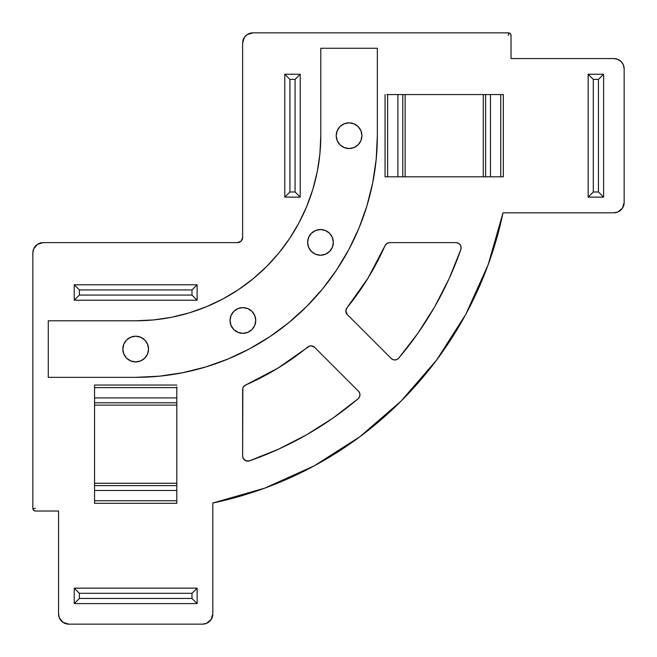 <?xml version="1.0" encoding="UTF-8"?>
<svg xmlns="http://www.w3.org/2000/svg" width="657" height="657" viewBox="0 0 657 657"><rect width="100%" height="100%" fill="white"/><g stroke="black" fill="none" stroke-linecap="round" stroke-linejoin="round"><path stroke-width="0.99" d="M345.853 310.999A5.141 5.141 0 0 1 347.003 307.755L345.853 310.999L347.356 314.637L391.17 358.451L392.935 359.601L395.021 359.954L397.066 359.428L398.733 358.131L417.926 333.214L434.77 306.647L449.109 278.658L460.844 249.471L461.083 247.057L460.187 244.798L458.356 243.205L455.991 242.63L389.708 242.63L386.899 243.468L385.002 245.702L368.084 278.001L347.003 307.755A272.515 272.515 0 0 0 385.002 245.702A5.141 5.141 0 0 1 389.708 242.63L455.991 242.63A5.141 5.141 0 0 1 460.844 249.471A344.498 344.498 0 0 1 398.733 358.131A5.141 5.141 0 0 1 391.17 358.451L347.356 314.637A5.141 5.141 0 0 1 345.853 310.999M148.539 349.064A12.853 12.853 0 0 1 135.687 361.925A12.853 12.853 0 0 1 122.834 349.064A12.853 12.853 0 0 1 135.687 336.212A12.853 12.853 0 0 1 148.539 349.064L147.562 353.983L144.778 358.155L140.606 360.939L135.687 361.925L130.768 360.939L126.596 358.155L123.812 353.983L122.834 349.064L123.812 344.145L126.596 339.981L130.768 337.189L135.687 336.212L140.606 337.189L144.778 339.981L147.562 344.145L148.539 349.064M255.745 320.476A12.853 12.853 0 0 1 242.893 333.337A12.853 12.853 0 0 1 230.032 320.476A12.853 12.853 0 0 1 242.893 307.624A12.853 12.853 0 0 1 255.745 320.476L254.768 325.396L251.976 329.568L247.812 332.352L242.893 333.337L237.974 332.352L233.802 329.568L231.018 325.396L230.032 320.476L231.018 315.557L233.802 311.393L237.974 308.601L242.893 307.624L247.812 308.601L251.976 311.393L254.768 315.557L255.745 320.476M333.337 242.376A12.853 12.853 0 0 1 320.476 255.228A12.853 12.853 0 0 1 307.624 242.376A12.853 12.853 0 0 1 320.476 229.523A12.853 12.853 0 0 1 333.337 242.376L332.352 247.295L329.568 251.467L325.396 254.251L320.476 255.228L315.557 254.251L311.393 251.467L308.601 247.295L307.624 242.376L308.601 237.456L311.393 233.284L315.557 230.5L320.476 229.523L325.396 230.5L329.568 233.284L332.352 237.456L333.337 242.376M361.925 135.687A12.853 12.853 0 0 1 349.064 148.539A12.853 12.853 0 0 1 336.212 135.687A12.853 12.853 0 0 1 349.064 122.834A12.853 12.853 0 0 1 361.925 135.687L360.939 140.606L358.155 144.778L353.983 147.562L349.064 148.539L344.145 147.562L339.981 144.778L337.189 140.606L336.212 135.687L337.189 130.768L339.981 126.596L344.145 123.812L349.064 122.834L353.983 123.812L358.155 126.596L360.939 130.768L361.925 135.687M242.844 388.246L242.63 389.708A5.141 5.141 0 0 1 245.702 385.002A272.515 272.515 0 0 0 307.755 347.003A5.141 5.141 0 0 1 314.637 347.356L358.451 391.17A5.141 5.141 0 0 1 358.131 398.733A344.498 344.498 0 0 1 249.471 460.844L278.658 449.109L306.647 434.77L333.214 417.926L358.131 398.733L359.428 397.066L359.954 395.021L359.601 392.935L358.451 391.17L314.637 347.356L311.262 345.853L309.398 346.108L278.001 368.084L245.702 385.002L243.468 386.899L242.844 388.246L242.63 455.991L243.205 458.356L245.874 460.771L249.471 460.844L278.658 449.109M74.241 588.155L197.125 588.155L74.241 588.155L74.241 603.586L197.125 603.586L197.125 588.155L197.125 603.586L191.984 598.445L191.984 593.296L79.382 593.296L79.382 598.445L191.984 598.445L79.382 598.445L79.382 593.296L74.241 588.155L74.241 603.586L79.382 598.445L74.241 603.586L197.125 603.586L191.984 598.445L191.984 593.296L196.739 588.549L191.984 593.296L79.382 593.296L74.241 588.155M588.155 74.241L588.155 197.125L603.586 197.125L588.155 197.125L588.155 74.241L603.586 74.241L603.586 197.125L598.445 191.984L593.296 191.984L593.296 79.382L598.445 79.382L598.445 191.984L593.296 191.984L588.549 196.739L593.296 191.984L593.296 79.382L588.549 74.635L593.296 79.382L598.445 79.382L598.445 191.984L603.586 197.125L603.586 74.241L598.445 79.382L603.586 74.241L588.155 74.241M35.421 508.461L32.85 508.461L32.85 252.92L33.63 248.978L37.424 244.363L43.132 242.63L237.489 242.63L241.127 241.127L242.63 237.489L242.63 43.132L244.363 37.424L247.204 34.583L252.92 32.85L508.461 32.85L510.275 33.606L511.031 35.421L511.031 58.555L613.868 58.555L617.802 59.344L621.136 61.569L623.37 64.903L624.15 68.845L624.15 202.528L622.417 208.244L617.802 212.03L613.868 212.811L503.024 212.811L488.077 264.943L465.772 314.375L436.577 360.077L401.099 401.099L360.077 436.577L314.375 465.772L264.943 488.077L212.811 503.024L212.811 613.868L211.078 619.576L206.462 623.37L202.528 624.15L68.845 624.15L63.129 622.417L59.344 617.802L58.555 613.868L58.555 511.031L35.421 511.031L33.606 510.275L32.85 508.461L32.85 252.92A10.282 10.282 0 0 1 43.132 242.63L237.489 242.63A5.141 5.141 0 0 0 242.63 237.489L242.63 43.132A10.282 10.282 0 0 1 252.92 32.85L508.461 32.85A2.571 2.571 0 0 1 511.031 35.421L511.031 58.555L613.868 58.555A10.282 10.282 0 0 1 624.15 68.845L624.15 202.528A10.282 10.282 0 0 1 613.868 212.811L503.024 212.811A375.344 375.344 0 0 1 212.811 503.024A375.344 375.344 0 0 0 503.024 212.811M377.348 48.273L320.788 48.273L320.788 135.687L319.893 153.828L317.232 171.797L312.814 189.421L306.696 206.52L298.927 222.945L289.589 238.524L278.773 253.109L266.57 266.57L253.109 278.773L238.524 289.589L222.945 298.927L206.52 306.696L189.421 312.814L171.797 317.232L153.828 319.893L135.687 320.788L48.273 320.788L48.273 377.348L135.687 377.348L159.372 376.182L182.827 372.7L205.838 366.943L228.168 358.952L249.603 348.81L269.945 336.622L288.99 322.488L306.564 306.564L322.488 288.99L336.622 269.945L348.81 249.603L358.952 228.168L366.943 205.838L372.7 182.827L376.182 159.372L377.348 135.687L377.348 48.273L377.348 135.687A241.661 241.661 0 0 1 135.687 377.348L48.273 377.348L48.273 320.788L135.687 320.788A185.102 185.102 0 0 0 320.788 135.687L320.788 48.273L377.348 48.273M94.551 405.114L94.551 483.265L176.815 483.265L176.815 397.912L94.551 397.912L94.551 387.63L176.815 387.63L176.815 397.912L94.551 397.912L94.551 402.774L176.815 402.774L94.551 402.774L94.551 483.265L176.815 483.265L176.815 405.114L94.551 405.114L176.815 405.114L176.815 387.63L94.551 387.63L94.551 405.114M94.551 501.505L94.551 503.319L94.551 500.749L176.815 500.749L176.815 490.467L94.551 490.467L176.815 490.467L176.815 483.265L176.815 485.597L94.551 485.597L94.551 500.749L176.815 500.749L176.815 503.319L94.551 503.319L176.815 503.319L176.815 501.505M94.551 387.63L94.551 385.059L176.815 385.059L94.551 385.059L94.551 386.874M405.114 176.815L490.467 176.815L490.467 94.551L500.749 94.551L500.749 176.815L490.467 176.815L490.467 94.551L485.597 94.551L485.597 176.815L485.597 94.551L405.114 94.551L405.114 176.815L483.265 176.815L483.265 94.551L405.114 94.551L405.114 176.815L402.774 176.815L402.774 94.551L405.114 94.551L397.912 94.551L397.912 176.815L402.774 176.815L402.774 94.551L387.63 94.551L387.63 176.815L397.912 176.815L397.912 94.551L387.63 94.551L387.63 176.815L405.114 176.815M501.505 176.815L503.319 176.815L500.749 176.815L500.749 94.551L503.319 94.551L503.319 176.815L503.319 94.551L501.505 94.551M387.63 176.815L385.059 176.815L385.059 94.551L385.059 176.815L386.874 176.815M359.954 395.021L359.601 392.935M212.811 503.024L212.811 613.868A10.282 10.282 0 0 1 202.528 624.15L68.845 624.15A10.282 10.282 0 0 1 58.555 613.868L58.555 511.031L35.421 511.031A2.571 2.571 0 0 1 32.85 508.461M459.366 243.895L458.356 243.205M74.241 284.793L74.241 300.224L197.125 300.224L74.241 300.224L74.241 284.793L197.125 284.793L191.984 289.934L79.382 289.934L79.382 295.075L191.984 295.075L191.984 289.934L191.984 295.075L79.382 295.075L74.635 299.83L79.382 295.075L79.382 289.934L74.241 284.793L79.382 289.934L191.984 289.934L197.125 284.793L74.241 284.793M197.125 300.224L197.125 284.793L197.125 300.224L191.984 295.075L197.125 300.224M284.793 74.241L284.793 197.125L300.224 197.125L284.793 197.125L284.793 74.241L300.224 74.241L295.075 79.382L289.934 79.382L289.934 191.984L295.075 191.984L295.075 79.382L295.075 191.984L289.934 191.984L285.187 196.739L289.934 191.984L289.934 79.382L284.793 74.241L289.934 79.382L295.075 79.382L300.224 74.241L284.793 74.241M300.224 197.125L300.224 74.241L300.224 197.125L295.075 191.984L300.224 197.125M176.815 387.63L176.815 386.874M94.551 500.749L94.551 483.265L94.551 485.597L176.815 485.597L176.815 500.749M387.63 94.551L386.874 94.551M500.749 94.551L483.265 94.551L483.265 176.815L500.749 176.815M249.471 460.844A5.141 5.141 0 0 1 242.63 455.991L242.63 389.708M228.168 358.952L249.603 348.81M348.81 249.603L358.952 228.168M171.797 317.232L153.828 319.893M508.461 35.421L508.461 32.85"/></g></svg>
